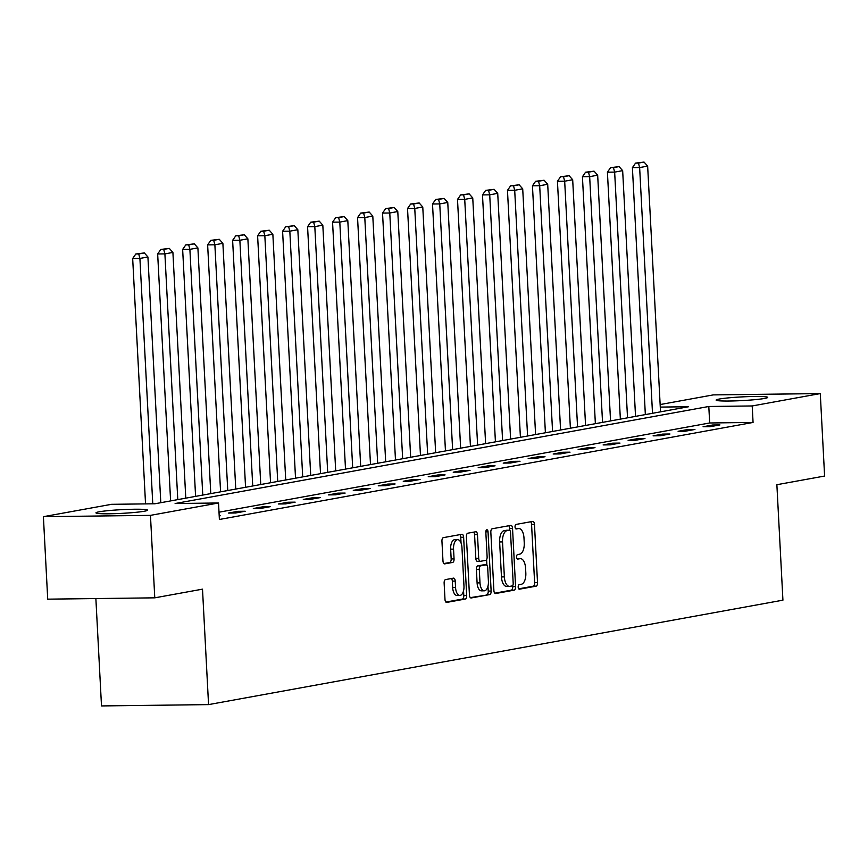 <?xml version="1.0" encoding="UTF-8"?>
<svg xmlns="http://www.w3.org/2000/svg" width="868" height="868" viewBox="0 0 868 868"><rect width="100%" height="100%" fill="white"/><g stroke="black" fill="none" stroke-linecap="round" stroke-linejoin="round"><path stroke-width="1.3" d="M518.185 587.126A2.279 1.107 89.3 0 0 519.314 589.198A2.279 1.107 89.3 0 0 519.411 589.198L536.109 586.16A3.255 1.584 89.3 0 0 537.52 582.634L534.46 524.348A3.255 1.584 89.3 0 0 532.854 521.386A3.255 1.584 89.3 0 0 532.724 521.397L516.015 524.435A2.279 1.107 89.3 0 0 515.039 526.909A2.279 1.107 89.3 0 0 516.167 528.981A2.279 1.107 89.3 0 0 516.254 528.97L518.413 528.579A10.405 5.056 89.3 0 1 518.825 528.536A10.405 5.056 89.3 0 1 523.99 538.019L524.239 542.88A10.405 5.056 89.3 0 1 519.758 554.153L517.588 554.543A2.279 1.107 89.3 0 0 516.612 557.017A2.279 1.107 89.3 0 0 517.74 559.09A2.279 1.107 89.3 0 0 517.827 559.079L519.997 558.688A10.405 5.056 89.3 0 1 520.409 558.645A10.405 5.056 89.3 0 1 525.563 568.139L525.824 572.989A10.405 5.056 89.3 0 1 521.332 584.273L519.173 584.663A2.279 1.107 89.3 0 0 518.185 587.126M99.191 511.794A25.834 1.844 177 0 1 128.16 509.386A25.834 1.844 177 0 1 147.549 510.167A25.834 1.844 177 0 1 144.327 511.23A25.834 1.844 177 0 1 115.346 513.639A25.834 1.844 177 0 1 95.957 512.869A25.834 1.844 177 0 1 99.191 511.794M719.355 399.03A25.834 1.844 177 0 1 748.325 396.622A25.834 1.844 177 0 1 767.724 397.403A25.834 1.844 177 0 1 764.491 398.466A25.834 1.844 177 0 1 735.521 400.875A25.834 1.844 177 0 1 716.133 400.105A25.834 1.844 177 0 1 719.355 399.03M445.544 579.585A3.255 1.584 89.3 0 0 444.134 583.101L444.991 599.452A3.255 1.584 89.3 0 0 446.608 602.425A3.255 1.584 89.3 0 0 446.738 602.403L465.291 599.039A3.255 1.584 89.3 0 0 466.691 595.513L463.631 537.227A3.255 1.584 89.3 0 0 462.026 534.265A3.255 1.584 89.3 0 0 461.895 534.276L443.342 537.65A3.255 1.584 89.3 0 0 441.942 541.176L442.973 560.923A3.255 1.584 89.3 0 0 444.59 563.885A3.255 1.584 89.3 0 0 444.72 563.875L452.651 562.431A3.255 1.584 89.3 0 0 454.062 558.905L453.541 549.119A8.691 4.231 89.3 0 1 457.642 539.657A8.691 4.231 89.3 0 1 461.96 547.589L463.968 585.954A8.691 4.231 89.3 0 1 459.866 595.415A8.691 4.231 89.3 0 1 455.559 587.484L455.223 581.093A3.255 1.584 89.3 0 0 453.606 578.121A3.255 1.584 89.3 0 0 453.476 578.142L445.544 579.585M660.136 404.553L713.225 394.897L820.282 393.573L824.6 476.044L776.871 484.713L782.925 600.168L208.559 704.61L202.504 589.155L154.775 597.835L150.457 515.364L43.4 516.688L111.473 504.319L154.873 503.776L688.552 406.734L660.277 407.092M820.282 393.573L752.209 405.953L708.809 406.484L175.13 503.527L218.53 502.984L150.457 515.364M218.53 502.984L219.387 519.476L753.066 422.445L752.209 405.953M493.892 590.565A3.255 1.584 89.3 0 0 495.498 593.528A3.255 1.584 89.3 0 0 495.628 593.517L514.181 590.142A3.255 1.584 89.3 0 0 515.581 586.616L512.532 528.341A3.255 1.584 89.3 0 0 510.916 525.379A3.255 1.584 89.3 0 0 510.785 525.39L492.232 528.764A3.255 1.584 89.3 0 0 490.832 532.279L493.892 590.565M489.736 594.591L471.183 597.965A3.255 1.584 89.3 0 1 471.053 597.976A3.255 1.584 89.3 0 1 469.447 595.014L466.387 536.728A3.255 1.584 89.3 0 1 467.787 533.202L475.729 531.759A3.255 1.584 89.3 0 1 475.859 531.748A3.255 1.584 89.3 0 1 477.476 534.71L478.713 558.352A3.255 1.584 89.3 0 0 480.319 561.314A3.255 1.584 89.3 0 0 480.449 561.303L485.722 560.348A3.255 1.584 89.3 0 0 487.122 556.822L485.83 532.214A2.279 1.107 89.3 0 1 486.905 529.74A2.279 1.107 89.3 0 1 488.033 531.813L491.136 591.065A3.255 1.584 89.3 0 1 489.736 594.591L470.326 597.629M95.871 598.562L101.502 705.934L208.559 704.61M753.066 422.445L709.666 422.976L219.007 512.196M712.682 425.005L703.08 426.752L710.306 426.665L719.919 424.919L712.682 425.005L712.747 426.221M687.706 429.551L678.092 431.298L685.329 431.212L694.932 429.465L687.706 429.551L687.76 430.767M662.718 434.098L653.105 435.844L660.342 435.747L669.944 434L662.718 434.098L662.783 435.302M637.73 438.633L628.117 440.38L635.354 440.293L644.967 438.546L637.73 438.633L637.796 439.848M612.743 443.179L603.13 444.926L610.367 444.839L619.98 443.092L612.743 443.179L612.808 444.394M587.755 447.725L578.142 449.472L585.379 449.385L594.992 447.628L587.755 447.725L587.82 448.94M562.768 452.261L553.166 454.007L560.392 453.921L570.005 452.174L562.768 452.261L562.833 453.476M537.78 456.807L528.178 458.554L535.404 458.467L545.017 456.72L537.78 456.807L537.845 458.022M512.804 461.353L503.19 463.1L510.417 463.013L520.03 461.266L512.804 461.353L512.858 462.568M487.816 465.899L478.203 467.646L485.44 467.548L495.042 465.801L487.816 465.899L487.881 467.114M462.828 470.434L453.215 472.181L460.452 472.094L470.055 470.347L462.828 470.434L462.894 471.649M437.841 474.98L428.228 476.727L435.465 476.64L445.078 474.894L437.841 474.98L437.906 476.196M412.853 479.527L403.24 481.273L410.477 481.187L420.09 479.44L412.853 479.527L412.918 480.742M387.866 484.073L378.253 485.82L385.49 485.722L395.103 483.975L387.866 484.073L387.931 485.277M362.878 488.608L353.276 490.355L360.502 490.268L370.115 488.521L362.878 488.608L362.943 489.823M337.891 493.154L328.288 494.901L335.515 494.814L345.128 493.067L337.891 493.154L337.956 494.369M312.914 497.7L303.301 499.447L310.527 499.36L320.14 497.603L312.914 497.7L312.968 498.916M287.926 502.236L278.313 503.993L285.55 503.896L295.153 502.149L287.926 502.236L287.992 503.451M262.939 506.782L253.326 508.529L260.563 508.442L270.165 506.695L262.939 506.782L263.004 507.997M237.951 511.328L228.338 513.075L235.575 512.988L245.188 511.241L237.951 511.328L238.016 512.543M219.203 515.798L220.201 515.776L219.203 515.961M154.775 597.835L47.718 599.159L43.4 516.688M709.666 422.976L708.809 406.484M517.925 558.71A10.405 5.056 89.3 0 0 517.512 558.688A10.405 5.056 89.3 0 0 517.122 558.721L519.997 558.688M516.351 528.601A10.405 5.056 89.3 0 0 515.939 528.569A10.405 5.056 89.3 0 0 515.549 528.612L518.413 528.579M518.706 588.83L533.223 586.193A3.255 1.584 89.3 0 0 534.623 582.667L531.563 524.391A3.255 1.584 89.3 0 0 530.684 521.766M509.744 530.337L509.635 528.373A3.255 1.584 89.3 0 0 508.746 525.758M494.782 593.18L511.285 590.175A3.255 1.584 89.3 0 0 512.695 586.659L512.641 585.661M512.218 585.922A2.279 1.107 89.3 0 0 513.194 583.459L510.514 532.301A2.279 1.107 89.3 0 0 509.386 530.229A2.279 1.107 89.3 0 0 509.299 530.24L507.02 530.652A10.405 5.056 89.3 0 0 502.529 541.925L504.362 576.894A10.405 5.056 89.3 0 0 509.516 586.377A10.405 5.056 89.3 0 0 509.939 586.345L512.218 585.922M506.586 530.272A2.279 1.107 89.3 0 0 506.489 530.261A2.279 1.107 89.3 0 0 506.402 530.272L509.299 530.24M507.042 586.377A10.405 5.056 89.3 0 1 506.63 586.421A10.405 5.056 89.3 0 1 501.465 576.927L499.632 541.957A10.405 5.056 89.3 0 1 504.124 530.684L506.402 530.272M480.188 561.303L477.563 561.336A3.255 1.584 89.3 0 1 477.433 561.346A3.255 1.584 89.3 0 1 475.816 558.384L474.579 534.753A3.255 1.584 89.3 0 0 473.689 532.138M486.59 559.589L486.894 565.307M487.99 586.15L488.239 591.097L491.136 591.065M479.993 582.873A8.691 4.231 89.3 0 0 484.311 590.804A8.691 4.231 89.3 0 0 488.402 581.343L487.697 567.835A3.255 1.584 89.3 0 0 486.08 564.862A3.255 1.584 89.3 0 0 485.961 564.873L480.688 565.838A3.255 1.584 89.3 0 0 479.288 569.354L479.993 582.873L477.096 582.916A8.691 4.231 89.3 0 0 481.414 590.848L484.311 590.804M483.324 564.905A3.255 1.584 89.3 0 0 483.194 564.905A3.255 1.584 89.3 0 0 483.064 564.916L485.961 564.873M477.096 582.916L476.391 569.397A3.255 1.584 89.3 0 1 477.791 565.871L483.064 564.916M486.839 594.623A3.255 1.584 89.3 0 0 488.239 591.097M459.866 595.415L456.98 595.448A8.691 4.231 89.3 0 1 452.662 587.517L452.326 581.126A3.255 1.584 89.3 0 0 451.436 578.511M457.642 539.657L454.745 539.69A8.691 4.231 89.3 0 0 450.655 549.151L453.541 549.119M443.863 563.538L449.765 562.475A3.255 1.584 89.3 0 0 451.165 558.949L450.655 549.151M461.049 543.032L460.745 537.27A3.255 1.584 89.3 0 0 459.856 534.645M445.881 602.077L462.394 599.072A3.255 1.584 89.3 0 0 463.794 595.546L463.545 590.761M652.508 413.287L639.64 167.567L647.647 166.113L660.526 411.833M638.447 163.086L644.045 162.066L635.55 163.119L638.447 163.086L639.64 167.567L632.403 167.654L645.347 414.6M647.647 166.113L644.045 162.066M635.55 163.119L632.403 167.654M627.531 417.834L614.653 172.114L622.66 170.649L635.539 416.38M613.459 167.632L619.058 166.613L610.562 167.665L613.459 167.632L614.653 172.114L607.416 172.2L620.36 419.135M622.66 170.649L619.058 166.613M610.562 167.665L607.416 172.2M602.544 422.38L589.665 176.649L597.672 175.195L610.551 420.926M588.471 172.179L594.07 171.159L585.575 172.211L588.471 172.179L589.665 176.649L582.428 176.746L595.372 423.682M597.672 175.195L594.07 171.159M585.575 172.211L582.428 176.746M577.556 426.926L564.677 181.195L572.685 179.741L585.564 425.461M563.484 176.714L569.093 175.694L560.587 176.757L563.484 176.714L564.677 181.195L557.44 181.282L570.385 428.228M572.685 179.741L569.093 175.694M560.587 176.757L557.44 181.282M552.569 431.461L539.69 185.741L547.697 184.287L560.576 430.007M538.496 181.26L544.106 180.24L535.599 181.293L538.496 181.26L539.69 185.741L532.453 185.828L545.397 432.763M547.697 184.287L544.106 180.24M535.599 181.293L532.453 185.828M527.581 436.007L514.702 190.287L522.71 188.823L535.589 434.553M513.509 185.806L519.118 184.786L510.612 185.839L513.509 185.806L514.702 190.287L507.465 190.374L520.409 437.309M522.71 188.823L519.118 184.786M510.612 185.839L507.465 190.374M502.594 440.553L489.715 194.823L497.722 193.369L510.601 439.099M488.521 190.342L494.131 189.322L485.635 190.385L488.521 190.342L489.715 194.823L482.489 194.92L495.422 441.855M497.722 193.369L494.131 189.322M485.635 190.385L482.489 194.92M477.606 445.1L464.727 199.369L472.745 197.915L485.613 443.635M463.534 194.888L469.143 193.868L460.648 194.92L463.534 194.888L464.727 199.369L457.501 199.456L470.434 446.402M472.745 197.915L469.143 193.868M460.648 194.92L457.501 199.456M452.619 449.635L439.75 203.915L447.758 202.461L460.637 448.181M438.557 199.434L444.156 198.414L435.66 199.466L438.557 199.434L439.75 203.915L432.514 204.002L445.458 450.937M447.758 202.461L444.156 198.414M435.66 199.466L432.514 204.002M427.642 454.181L414.763 208.45L422.77 206.996L435.649 452.727M413.569 203.98L419.168 202.96L410.673 204.013L413.569 203.98L414.763 208.45L407.526 208.548L420.47 455.483M422.77 206.996L419.168 202.96M410.673 204.013L407.526 208.548M402.654 458.727L389.775 212.996L397.783 211.542L410.662 457.262M388.582 208.515L394.18 207.495L385.685 208.559L388.582 208.515L389.775 212.996L382.538 213.083L395.482 460.029M397.783 211.542L394.18 207.495M385.685 208.559L382.538 213.083M377.667 463.262L364.788 217.542L372.795 216.089L385.674 461.809M363.594 213.061L369.204 212.042L360.697 213.094L363.594 213.061L364.788 217.542L357.551 217.629L370.495 464.575M372.795 216.089L369.204 212.042M360.697 213.094L357.551 217.629M352.679 467.809L339.8 222.089L347.808 220.624L360.687 466.355M338.607 217.608L344.216 216.588L335.71 217.64L338.607 217.608L339.8 222.089L332.563 222.175L345.507 469.111M347.808 220.624L344.216 216.588M335.71 217.64L332.563 222.175M327.692 472.355L314.813 226.624L322.82 225.17L335.699 470.901M313.619 222.154L319.229 221.134L310.722 222.186L313.619 222.154L314.813 226.624L307.576 226.722L320.52 473.657M322.82 225.17L319.229 221.134M310.722 222.186L307.576 226.722M302.704 476.901L289.825 231.17L297.832 229.716L310.711 475.436M288.632 226.689L294.241 225.669L285.746 226.732L288.632 226.689L289.825 231.17L282.599 231.257L295.532 478.203M297.832 229.716L294.241 225.669M285.746 226.732L282.599 231.257M277.717 481.436L264.838 235.716L272.856 234.262L285.724 479.982M263.644 231.235L269.254 230.215L260.758 231.268L263.644 231.235L264.838 235.716L257.612 235.803L270.556 482.749M272.856 234.262L269.254 230.215M260.758 231.268L257.612 235.803M252.729 485.982L239.861 240.262L247.868 238.798L260.747 484.528M238.667 235.781L244.266 234.761L235.77 235.814L238.667 235.781L239.861 240.262L232.624 240.349L245.568 487.284M247.868 238.798L244.266 234.761M235.77 235.814L232.624 240.349M227.752 490.529L214.873 244.798L222.881 243.344L235.76 489.075M213.68 240.317L219.278 239.297L210.783 240.36L213.68 240.317L214.873 244.798L207.636 244.895L220.581 491.83M222.881 243.344L219.278 239.297M210.783 240.36L207.636 244.895M202.765 495.075L189.886 249.344L197.893 247.89L210.772 493.61M188.692 244.863L194.291 243.843L185.795 244.895L188.692 244.863L189.886 249.344L182.649 249.431L195.593 496.377M197.893 247.89L194.291 243.843M185.795 244.895L182.649 249.431M177.777 499.61L164.898 253.89L172.906 252.436L185.785 498.156M163.705 249.409L169.314 248.389L160.808 249.441L163.705 249.409L164.898 253.89L157.661 253.977L170.605 500.912M172.906 252.436L169.314 248.389M160.808 249.441L157.661 253.977M152.768 503.798L139.911 258.436L147.918 256.971L160.797 502.702M138.717 253.955L144.327 252.935L135.82 253.988L138.717 253.955L139.911 258.436L132.674 258.523L145.542 503.896M147.918 256.971L144.327 252.935M135.82 253.988L132.674 258.523M531.563 524.391L534.46 524.348M534.623 582.667L537.52 582.634M533.223 586.193L536.109 586.16M509.635 528.373L512.532 528.341M512.695 586.659L515.581 586.616M511.285 590.175L514.181 590.142M504.124 530.684L507.02 530.652M499.632 541.957L502.529 541.925M501.465 576.927L504.362 576.894M474.579 534.753L477.476 534.71M475.816 558.384L478.713 558.352M485.83 531.845L488.033 531.813M477.791 565.871L480.688 565.838M476.391 569.397L479.288 569.354M452.326 581.126L455.223 581.093M452.662 587.517L455.559 587.484M451.165 558.949L454.062 558.905M449.765 562.475L452.651 562.431M460.745 537.27L463.631 537.227M463.794 595.546L466.691 595.513M462.394 599.072L465.291 599.039M517.512 558.688L520.409 558.645M515.939 528.569L518.825 528.536M506.489 530.261L509.386 530.229M506.63 586.421L509.516 586.377M477.433 561.346L480.319 561.314M483.194 564.905L486.08 564.862"/></g></svg>
